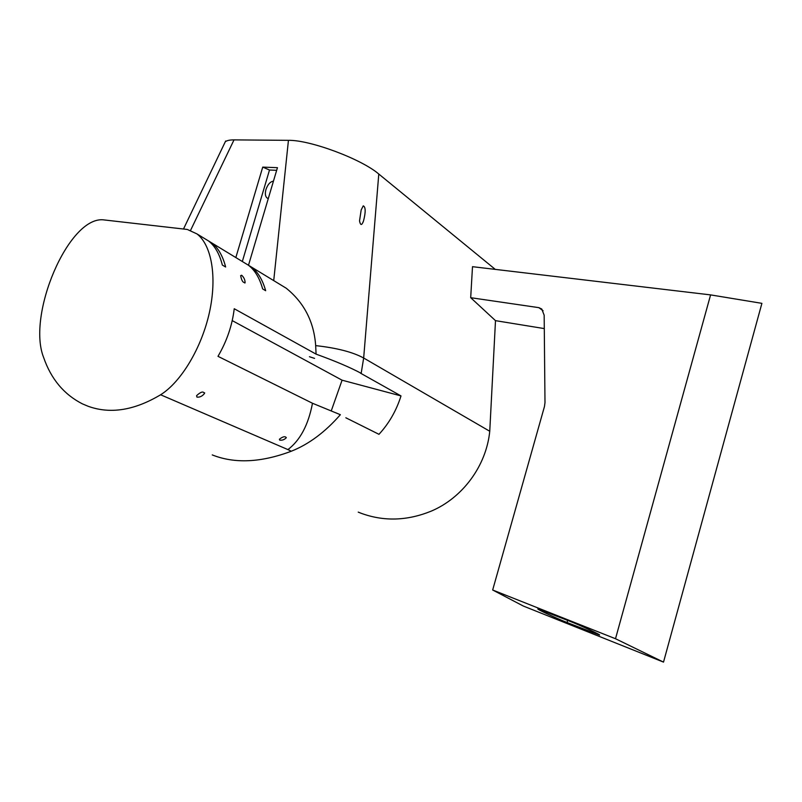<?xml version="1.0" encoding="UTF-8"?>
<svg xmlns="http://www.w3.org/2000/svg" width="802" height="802" viewBox="0 0 802 802"><rect width="100%" height="100%" fill="white"/><g stroke="black" fill="none" stroke-linecap="round" stroke-linejoin="round"><path stroke-width="1.2" d="M470.694 297.692L538.834 307.647L541.761 309.031L544.167 315.226L544.989 402.634L544.458 406.554L492.669 590.001L615.505 638.733L710.592 294.895L472.498 266.685L470.694 297.692L495.496 320.65L489.751 431.265C486.313 466.022 462.423 497.902 431.346 511.085L431.015 511.225C407.065 520.899 383.757 521.581 361.1 513.26L358.223 512.127M312.479 403.256L340.359 414.704C325.141 432.118 308.79 444.288 291.306 451.225L287.918 449.601C300.219 440.258 308.399 424.809 312.479 403.256L217.984 356.329C226.826 341.231 232.239 325.361 234.234 308.73L316.078 354.133L315.677 345.622C313.983 321.813 304.148 302.665 286.164 288.179L280.399 284.68M360.399 373.11L401 395.917C396.419 410.524 389.08 423.326 378.975 434.323L345.842 417.782M489.751 431.265L363.667 358.013L361.171 373.311C350.223 367.446 335.196 361.06 316.078 354.133M88.08 406.253L82.436 403.877C63.97 394.474 51.027 378.985 43.599 357.401C26.737 314.905 68.37 216.981 103.037 219.808L187.297 229.452L196.921 233.893C211.648 245.031 217.282 277.031 209.412 312.519C201.573 347.998 181.132 381.963 160.611 394.774C134.355 410.454 110.175 414.283 88.08 406.253M492.669 590.001L523.345 606.051L663.515 662.111L761.9 303.346L710.592 294.895M495.496 320.65L544.297 328.589M495.285 269.392L378.785 174.034C361.441 159.027 309.953 139.839 288.439 140.34L273.723 280.61M378.785 174.034L363.667 358.013C352.75 352.068 336.75 347.938 315.677 345.622M401 395.917L342.073 380.188L232.219 320.599M309.442 356.73L314.574 358.374L309.442 356.73M331.326 410.684L342.073 380.188M207.137 240.099L211.738 242.906C218.144 247.848 222.776 255.888 225.643 267.006L222.355 265.061C219.507 253.913 214.886 245.873 208.48 240.921L203.878 238.124M211.738 242.906L248.419 265.221C254.896 270.174 259.637 278.073 262.635 288.91L265.662 290.705C262.645 279.878 257.893 271.998 251.417 267.046L246.755 264.209M225.302 141.743C226.896 140.49 229.793 139.869 234.014 139.889L288.439 140.34M235.838 257.562L262.735 167.117L277.452 167.668L248.53 265.131M663.515 662.111L615.505 638.733M569.54 621.119C580.949 625.6 600.939 634.893 599.565 635.074L567.074 622.532C555.856 618.091 536.478 609.059 537.871 608.918L569.54 621.119M248.419 265.221L243.768 262.394M279.708 440.118L279.407 439.225C282.855 436.539 285.161 436.037 286.334 437.702C284.409 439.697 282.204 440.498 279.708 440.118M241.633 275.226C243.838 277.221 245.001 279.657 245.091 282.535C243.066 282.956 241.582 280.66 240.66 275.637L241.633 275.226M196.911 397.09L196.61 395.637C200.871 391.697 203.477 391.005 204.42 393.561C202.224 396.268 199.718 397.441 196.911 397.09M363.246 205.853L361.171 209.954L359.527 220.891C360.479 225.673 361.812 225.653 363.537 220.841C364.609 216.68 366.735 207.367 363.246 205.853M242.324 261.512L269.502 170.024L276.67 170.315M262.735 167.117L269.502 170.024M273.452 181.142C270.254 181.633 267.748 184.42 265.953 189.513C264.85 193.753 265.292 196.63 267.267 198.134L268.309 198.485M291.306 451.225C261.011 462.604 234.665 463.837 212.249 454.914M289.582 450.313L160.611 394.774M190.565 230.375L234.014 139.889M543.084 310.725L538.834 307.647M592.768 631.314L592.397 632.638M567.676 620.377L567.074 622.532M183.498 229.011L225.653 141.012M286.164 288.179L251.417 267.046M196.921 233.893L208.48 240.921M363.005 222.324L363.537 220.841M244.901 283.066L245.091 282.535M204.42 393.561L204.68 392.86M267.968 198.425L267.267 198.134"/></g></svg>
